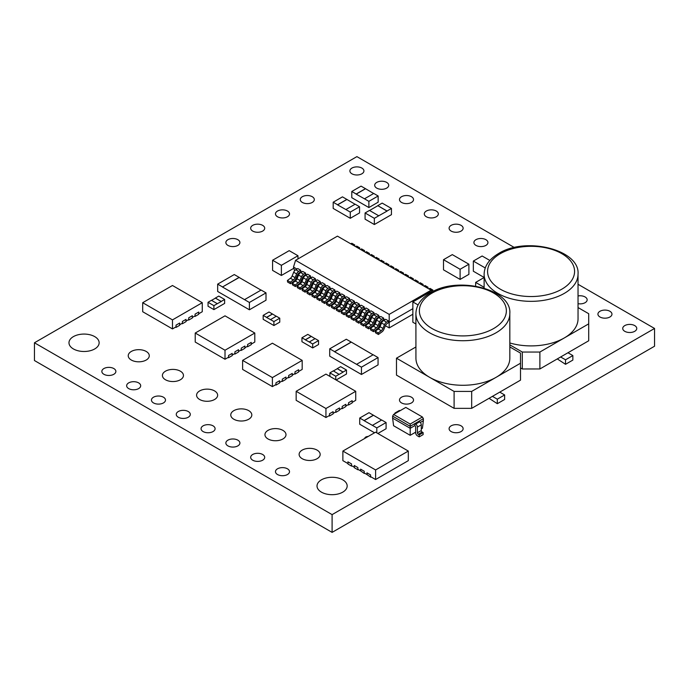 <?xml version="1.0" encoding="UTF-8"?>
<svg xmlns="http://www.w3.org/2000/svg" width="689" height="689" viewBox="0 0 689 689"><rect width="100%" height="100%" fill="white"/><g stroke="black" fill="none" stroke-linecap="round" stroke-linejoin="round"><path stroke-width="1.03" d="M484.126 288.105L484.117 274.265A46.955 27.095 180 0 0 513.116 299.284A46.955 27.095 180 0 0 564.282 293.393A46.955 27.095 180 0 0 578.028 274.231L578.045 318.774A46.955 27.095 180 0 1 564.3 337.946A46.955 27.095 180 0 1 509.834 342.967M415.923 346.972L396.476 358.194L429.678 377.348A46.955 27.095 180 0 1 415.932 358.202L415.906 313.65A46.955 27.095 180 0 0 444.905 338.669A46.955 27.095 180 0 0 496.071 332.778A46.955 27.095 180 0 0 509.817 313.607L509.834 358.159A46.955 27.095 180 0 1 496.089 377.331A46.955 27.095 180 0 1 429.678 377.348L454.094 391.43L471.672 391.421L520.496 363.232L520.505 380.156L520.496 353.095L509.834 346.937M214.555 390.913A10.524 6.072 0 0 0 203.083 389.595A10.524 6.072 0 0 0 196.589 395.21A10.524 6.072 0 0 0 199.672 399.508A10.524 6.072 0 0 0 211.135 400.826A10.524 6.072 0 0 0 217.638 395.21A10.524 6.072 0 0 0 214.555 390.913M180.372 371.182A10.524 6.072 0 0 0 168.908 369.864A10.524 6.072 0 0 0 162.406 375.479A10.524 6.072 0 0 0 165.489 379.768A10.524 6.072 0 0 0 176.961 381.086A10.524 6.072 0 0 0 183.455 375.479A10.524 6.072 0 0 0 180.372 371.182M146.197 351.45A10.524 6.072 0 0 0 134.725 350.133A10.524 6.072 0 0 0 128.232 355.739A10.524 6.072 0 0 0 131.315 360.037A10.524 6.072 0 0 0 142.778 361.355A10.524 6.072 0 0 0 149.28 355.739A10.524 6.072 0 0 0 146.197 351.45M317.086 450.115A10.524 6.072 0 0 0 305.623 448.797A10.524 6.072 0 0 0 299.121 454.404A10.524 6.072 0 0 0 302.204 458.702A10.524 6.072 0 0 0 313.676 460.019A10.524 6.072 0 0 0 320.17 454.404A10.524 6.072 0 0 0 317.086 450.115M248.729 410.644A10.524 6.072 0 0 0 237.266 409.326A10.524 6.072 0 0 0 230.763 414.942A10.524 6.072 0 0 0 233.847 419.239A10.524 6.072 0 0 0 245.318 420.557A10.524 6.072 0 0 0 251.812 414.942A10.524 6.072 0 0 0 248.729 410.644M368.193 436.456A3.505 2.024 0 0 0 364.748 438.445M213.039 425.836A7.019 4.048 0 0 0 205.391 424.958A7.019 4.048 0 0 0 201.059 428.704A7.019 4.048 0 0 0 203.117 431.572A7.019 4.048 0 0 0 210.765 432.442A7.019 4.048 0 0 0 215.097 428.704A7.019 4.048 0 0 0 213.039 425.836M237.843 440.159A7.019 4.048 0 0 0 230.195 439.281A7.019 4.048 0 0 0 225.863 443.027A7.019 4.048 0 0 0 227.921 445.886A7.019 4.048 0 0 0 235.569 446.765A7.019 4.048 0 0 0 239.901 443.027A7.019 4.048 0 0 0 237.843 440.159M282.912 430.375A10.524 6.072 0 0 0 271.44 429.058A10.524 6.072 0 0 0 264.946 434.673A10.524 6.072 0 0 0 268.03 438.971A10.524 6.072 0 0 0 279.493 440.288A10.524 6.072 0 0 0 285.995 434.673A10.524 6.072 0 0 0 282.912 430.375M578.045 303.685A7.019 4.048 0 0 0 587.157 299.818A7.019 4.048 0 0 0 585.099 296.959A7.019 4.048 0 0 0 578.037 295.951M609.903 311.273A7.019 4.048 0 0 0 602.255 310.394A7.019 4.048 0 0 0 597.923 314.141A7.019 4.048 0 0 0 599.981 317A7.019 4.048 0 0 0 607.629 317.879A7.019 4.048 0 0 0 611.961 314.141A7.019 4.048 0 0 0 609.903 311.273M634.707 325.596A7.019 4.048 0 0 0 627.059 324.717A7.019 4.048 0 0 0 622.727 328.464A7.019 4.048 0 0 0 624.785 331.323A7.019 4.048 0 0 0 632.433 332.201A7.019 4.048 0 0 0 636.765 328.464A7.019 4.048 0 0 0 634.707 325.596M188.235 411.522A7.019 4.048 0 0 0 180.587 410.644A7.019 4.048 0 0 0 176.255 414.382A7.019 4.048 0 0 0 178.313 417.25A7.019 4.048 0 0 0 185.961 418.128A7.019 4.048 0 0 0 190.293 414.382A7.019 4.048 0 0 0 188.235 411.522M163.431 397.2A7.019 4.048 0 0 0 155.783 396.321A7.019 4.048 0 0 0 151.451 400.059A7.019 4.048 0 0 0 153.509 402.927A7.019 4.048 0 0 0 161.157 403.806A7.019 4.048 0 0 0 165.489 400.059A7.019 4.048 0 0 0 163.431 397.2M138.627 382.877A7.019 4.048 0 0 0 130.979 381.999A7.019 4.048 0 0 0 126.647 385.745A7.019 4.048 0 0 0 128.705 388.605A7.019 4.048 0 0 0 136.353 389.483A7.019 4.048 0 0 0 140.685 385.745A7.019 4.048 0 0 0 138.627 382.877M113.823 368.555A7.019 4.048 0 0 0 106.175 367.676A7.019 4.048 0 0 0 101.843 371.423A7.019 4.048 0 0 0 103.901 374.291A7.019 4.048 0 0 0 111.549 375.161A7.019 4.048 0 0 0 115.881 371.423A7.019 4.048 0 0 0 113.823 368.555M485.883 239.677A7.019 4.048 0 0 0 478.235 238.799A7.019 4.048 0 0 0 473.903 242.537A7.019 4.048 0 0 0 475.961 245.405A7.019 4.048 0 0 0 483.609 246.283A7.019 4.048 0 0 0 487.941 242.537A7.019 4.048 0 0 0 485.883 239.677M461.079 225.355A7.019 4.048 0 0 0 453.431 224.476A7.019 4.048 0 0 0 449.099 228.214A7.019 4.048 0 0 0 451.157 231.082A7.019 4.048 0 0 0 458.805 231.96A7.019 4.048 0 0 0 463.137 228.214A7.019 4.048 0 0 0 461.079 225.355M237.843 239.677A7.019 4.048 0 0 0 230.195 238.799A7.019 4.048 0 0 0 225.863 242.537A7.019 4.048 0 0 0 227.921 245.405A7.019 4.048 0 0 0 235.569 246.283A7.019 4.048 0 0 0 239.901 242.537A7.019 4.048 0 0 0 237.843 239.677M461.079 425.836A7.019 4.048 0 0 0 453.431 424.958A7.019 4.048 0 0 0 449.099 428.704A7.019 4.048 0 0 0 451.157 431.572A7.019 4.048 0 0 0 458.805 432.442A7.019 4.048 0 0 0 463.137 428.704A7.019 4.048 0 0 0 461.079 425.836M312.255 196.709A7.019 4.048 0 0 0 304.607 195.831A7.019 4.048 0 0 0 300.275 199.577A7.019 4.048 0 0 0 302.333 202.437A7.019 4.048 0 0 0 309.981 203.315A7.019 4.048 0 0 0 314.313 199.577A7.019 4.048 0 0 0 312.255 196.709M287.451 211.032A7.019 4.048 0 0 0 279.803 210.154A7.019 4.048 0 0 0 275.471 213.9A7.019 4.048 0 0 0 277.529 216.759A7.019 4.048 0 0 0 285.177 217.638A7.019 4.048 0 0 0 289.509 213.9A7.019 4.048 0 0 0 287.451 211.032M262.647 225.355A7.019 4.048 0 0 0 254.999 224.476A7.019 4.048 0 0 0 250.667 228.214A7.019 4.048 0 0 0 252.725 231.082A7.019 4.048 0 0 0 260.373 231.96A7.019 4.048 0 0 0 264.705 228.214A7.019 4.048 0 0 0 262.647 225.355M262.647 454.482A7.019 4.048 0 0 0 254.999 453.603A7.019 4.048 0 0 0 250.667 457.341A7.019 4.048 0 0 0 252.725 460.209A7.019 4.048 0 0 0 260.373 461.087A7.019 4.048 0 0 0 264.705 457.341A7.019 4.048 0 0 0 262.647 454.482M287.451 468.804A7.019 4.048 0 0 0 279.803 467.926A7.019 4.048 0 0 0 275.471 471.664A7.019 4.048 0 0 0 277.529 474.532A7.019 4.048 0 0 0 285.177 475.41A7.019 4.048 0 0 0 289.509 471.664A7.019 4.048 0 0 0 287.451 468.804M361.863 168.073A7.019 4.048 0 0 0 354.215 167.194A7.019 4.048 0 0 0 349.883 170.932A7.019 4.048 0 0 0 351.941 173.8A7.019 4.048 0 0 0 359.589 174.679A7.019 4.048 0 0 0 363.921 170.932A7.019 4.048 0 0 0 361.863 168.073M386.667 182.396A7.019 4.048 0 0 0 379.019 181.517A7.019 4.048 0 0 0 374.687 185.255A7.019 4.048 0 0 0 376.745 188.123A7.019 4.048 0 0 0 384.393 189.001A7.019 4.048 0 0 0 388.725 185.255A7.019 4.048 0 0 0 386.667 182.396M411.471 196.709A7.019 4.048 0 0 0 403.823 195.831A7.019 4.048 0 0 0 399.491 199.577A7.019 4.048 0 0 0 401.549 202.437A7.019 4.048 0 0 0 409.197 203.315A7.019 4.048 0 0 0 413.529 199.577A7.019 4.048 0 0 0 411.471 196.709M436.275 211.032A7.019 4.048 0 0 0 428.627 210.154A7.019 4.048 0 0 0 424.295 213.9A7.019 4.048 0 0 0 426.353 216.759A7.019 4.048 0 0 0 434.001 217.638A7.019 4.048 0 0 0 438.333 213.9A7.019 4.048 0 0 0 436.275 211.032M411.471 397.2A7.019 4.048 0 0 0 403.823 396.321A7.019 4.048 0 0 0 399.491 400.059A7.019 4.048 0 0 0 401.549 402.927A7.019 4.048 0 0 0 409.197 403.806A7.019 4.048 0 0 0 413.529 400.059A7.019 4.048 0 0 0 411.471 397.2M342.76 479.828A15.08 8.707 0 0 0 326.328 477.942A15.08 8.707 0 0 0 317.018 485.986A15.08 8.707 0 0 0 321.436 492.144A15.08 8.707 0 0 0 337.868 494.03A15.08 8.707 0 0 0 347.178 485.986A15.08 8.707 0 0 0 342.76 479.828M94.72 336.62A15.08 8.707 0 0 0 78.288 334.733A15.08 8.707 0 0 0 68.978 342.777A15.08 8.707 0 0 0 73.396 348.935A15.08 8.707 0 0 0 89.828 350.83A15.08 8.707 0 0 0 99.138 342.777A15.08 8.707 0 0 0 94.72 336.62M346.498 370.045L343.079 372.017L337.222 368.641L340.642 366.66L346.498 370.045L346.498 373.989L336.12 379.983M224.64 299.465L221.221 301.438L215.364 298.053L218.783 296.081L224.64 299.465L224.64 303.41L213.9 309.611L208.035 306.226L208.035 302.282L211.454 300.309L217.319 303.694L213.9 305.666L213.9 309.611M318.542 340.581L312.685 343.966L309.266 341.994L315.131 338.609L318.542 340.581L318.542 344.534L312.685 347.919L301.946 341.71L301.946 337.765L307.802 334.38L311.221 336.361L305.365 339.737L301.946 337.765M279.76 318.197L273.903 321.574L270.484 319.601L276.349 316.225L279.76 318.197L279.76 322.142L273.903 325.527L263.164 319.326L263.164 315.373L269.02 311.996L272.439 313.969L266.583 317.345L263.164 315.373M415.915 323.994L412.857 322.228L412.857 301.928L430.436 291.783L431.383 292.325M419.231 436.869L419.231 434.871L423.132 432.614L423.132 434.613L419.231 436.869L417.388 435.81A2.446 1.412 -120 0 1 415.656 432.813L415.656 427.085A1.223 0.706 60 0 0 414.83 425.613L414.83 423.623L410.196 426.302L410.196 428.291L414.83 425.613M408.31 451.062L375.6 432.175L342.881 451.062L375.6 469.95L408.31 451.062L408.31 460.648L375.6 479.535L370.57 476.633L370.57 474.91L366.953 472.826L366.953 474.549L364.223 472.973L364.223 471.242L360.605 469.157L360.605 470.88L357.875 469.304L357.875 467.581L354.258 465.497L354.361 467.728L357.97 469.812M366.953 474.549L370.665 477.141M228.085 357.47L228.559 357.746L232.167 355.653L232.184 353.379L228.576 355.464L228.576 357.195L225.01 359.245L195.228 342.054L195.228 333.028L225.01 350.227L225.01 359.245M294.513 373.834L294.987 374.11L298.595 372.026L298.621 369.743L295.004 371.827L295.004 373.559L292.274 375.135L292.274 373.412L288.657 375.496L288.657 377.219L285.926 378.804L285.926 377.072L282.309 379.157L282.309 380.888L279.579 382.464L279.579 380.741L275.962 382.826L275.962 384.548L272.396 386.607L242.614 369.416L242.614 360.39L272.396 377.589L272.396 386.607M288.166 377.503L288.639 377.77L292.248 375.686L292.248 373.421M281.818 381.163L282.292 381.439L285.901 379.355L285.926 378.804M329.015 415.743L329.488 416.018L333.097 413.925L333.114 411.652L329.506 413.736L329.506 415.458L325.94 417.517L296.158 400.326L296.158 391.3L325.94 408.499L325.94 417.517M175.549 327.146L176.022 327.413L179.631 325.329L179.657 323.046L176.04 325.139L176.04 326.862L172.474 328.92L142.692 311.721L142.692 302.704L172.474 319.894L172.474 328.92M412.857 314.253L389.199 327.912L385.392 325.716M381.396 323.408L380.509 322.891M376.513 320.583L375.634 320.075M371.638 317.767L370.751 317.259M366.755 314.951L365.868 314.434M361.871 312.126L360.984 311.617M356.988 309.309L356.101 308.801M352.105 306.493L351.218 305.976M347.222 303.668L346.334 303.16M342.338 300.852L341.451 300.344M337.455 298.036L336.568 297.519M332.572 295.219L331.685 294.703M327.688 292.394L326.801 291.886M322.805 289.578L321.918 289.061M317.922 286.762L317.035 286.245M313.039 283.937L312.151 283.429M308.155 281.121L307.277 280.612M303.281 278.304L302.393 277.788M298.397 275.479L297.51 274.971M514.364 247.523L356.902 156.618L34.45 342.777L332.098 514.623L654.55 328.464L578.037 284.281M298.681 271.423A3.454 1.989 120 0 0 296.606 273.946L295.09 277.641A3.454 1.989 -60 0 1 293.359 279.941L290.431 278.253L287.399 280.492L287.597 282.051L290.534 283.739L294.237 281A3.454 1.989 120 0 0 295.969 278.701L297.424 275.169A3.454 1.989 -60 0 1 299.491 272.646L300.705 271.94L300.705 270.252L297.777 268.564L295.753 269.735L298.681 271.423L300.705 270.252M303.565 274.239A3.454 1.989 120 0 0 301.489 276.763L299.973 280.457A3.454 1.989 -60 0 1 298.242 282.757L295.314 281.069L292.282 283.308L292.481 284.867L295.409 286.555L299.121 283.816A3.454 1.989 120 0 0 300.852 281.525L302.307 277.986A3.454 1.989 -60 0 1 304.374 275.462L305.589 274.765L305.589 273.068L302.66 271.38L300.637 272.551L303.565 274.239L305.589 273.068M308.448 277.064A3.454 1.989 120 0 0 306.372 279.588L304.857 283.282A3.454 1.989 -60 0 1 303.126 285.582L300.189 283.885L297.166 286.133L297.364 287.683L300.292 289.38L304.004 286.633A3.454 1.989 120 0 0 305.735 284.342L307.191 280.802A3.454 1.989 -60 0 1 309.258 278.278L310.472 277.581L310.472 275.893L307.544 274.196L305.52 275.367L308.448 277.064L310.472 275.893M313.331 279.88A3.454 1.989 120 0 0 311.256 282.404L309.74 286.099A3.454 1.989 -60 0 1 308.009 288.398L305.072 286.702L302.049 288.949L302.247 290.508L305.175 292.196L308.887 289.458A3.454 1.989 120 0 0 310.618 287.158L312.074 283.627A3.454 1.989 -60 0 1 314.141 281.103L315.355 280.397L315.355 278.709L312.427 277.021L310.403 278.192L313.331 279.88L315.355 278.709M318.215 282.697A3.454 1.989 120 0 0 316.139 285.22L314.615 288.915A3.454 1.989 -60 0 1 312.884 291.214L309.955 289.526L306.924 291.766L307.13 293.325L310.059 295.013L313.771 292.274A3.454 1.989 120 0 0 315.493 289.983L316.949 286.443A3.454 1.989 -60 0 1 319.024 283.92L320.239 283.222L320.239 281.525L317.31 279.837L315.278 281.009L318.215 282.697L320.239 281.525M323.098 285.522A3.454 1.989 120 0 0 321.022 288.045L319.498 291.74A3.454 1.989 -60 0 1 317.767 294.039L314.839 292.343L311.807 294.582L312.014 296.141L314.942 297.837L318.654 295.09A3.454 1.989 120 0 0 320.376 292.799L321.832 289.259A3.454 1.989 -60 0 1 323.908 286.736L325.122 286.038L325.122 284.35L322.194 282.654L320.161 283.825L323.098 285.522L325.122 284.35M327.973 288.338A3.454 1.989 120 0 0 325.906 290.861L324.381 294.556A3.454 1.989 -60 0 1 322.65 296.856L319.722 295.159L316.69 297.407L316.897 298.966L319.825 300.654L323.537 297.915A3.454 1.989 120 0 0 325.26 295.615L326.715 292.084A3.454 1.989 -60 0 1 328.791 289.561L330.005 288.855L330.005 287.167L327.077 285.47L325.044 286.641L327.973 288.338L330.005 287.167M332.856 291.154A3.454 1.989 120 0 0 330.789 293.678L329.264 297.372A3.454 1.989 -60 0 1 327.533 299.672L324.605 297.984L321.574 300.223L321.78 301.782L324.708 303.47L328.42 300.731A3.454 1.989 120 0 0 330.143 298.44L331.598 294.901A3.454 1.989 -60 0 1 333.674 292.377L334.888 291.68L334.888 289.983L331.96 288.295L329.928 289.466L332.856 291.154L334.888 289.983M386.572 322.168A3.454 1.989 120 0 0 384.496 324.691L382.972 328.386A3.454 1.989 -60 0 1 381.241 330.686L378.313 328.989L375.281 331.237L375.488 332.787L378.416 334.484L382.128 331.736A3.454 1.989 120 0 0 383.851 329.445L385.306 325.906A3.454 1.989 -60 0 1 387.382 323.391L388.596 322.685L388.596 320.996L385.668 319.3L383.635 320.471L386.572 322.168L388.596 320.996M381.689 319.343A3.454 1.989 120 0 0 379.613 321.866L378.097 325.561A3.454 1.989 -60 0 1 376.366 327.861L373.429 326.173L370.406 328.412L370.604 329.971L373.533 331.659L377.245 328.92A3.454 1.989 120 0 0 378.976 326.629L380.431 323.089A3.454 1.989 -60 0 1 382.498 320.566L383.713 319.868L383.713 318.172L380.784 316.484L378.761 317.655L381.689 319.343L383.713 318.172M376.805 316.527A3.454 1.989 120 0 0 374.73 319.05L373.214 322.745A3.454 1.989 -60 0 1 371.483 325.044L368.546 323.356L365.523 325.596L365.721 327.154L368.649 328.842L372.361 326.104A3.454 1.989 120 0 0 374.093 323.804L375.548 320.273A3.454 1.989 -60 0 1 377.615 317.75L378.829 317.043L378.829 315.355L375.901 313.667L373.877 314.839L376.805 316.527L378.829 315.355M371.922 313.71A3.454 1.989 120 0 0 369.847 316.234L368.331 319.929A3.454 1.989 -60 0 1 366.6 322.228L363.671 320.531L360.64 322.779L360.838 324.33L363.766 326.026L367.478 323.287A3.454 1.989 120 0 0 369.209 320.988L370.665 317.457A3.454 1.989 -60 0 1 372.732 314.933L373.946 314.227L373.946 312.539L371.018 310.842L368.994 312.014L371.922 313.71L373.946 312.539M367.039 310.885A3.454 1.989 120 0 0 364.963 313.409L363.447 317.104A3.454 1.989 -60 0 1 361.716 319.403L358.788 317.715L355.757 319.954L355.955 321.513L358.891 323.201L362.595 320.463A3.454 1.989 120 0 0 364.326 318.172L365.781 314.632A3.454 1.989 -60 0 1 367.848 312.108L369.063 311.411L369.063 309.714L366.135 308.026L364.111 309.197L367.039 310.885L369.063 309.714M362.156 308.069A3.454 1.989 120 0 0 360.08 310.593L358.564 314.287A3.454 1.989 -60 0 1 356.833 316.587L353.905 314.899L350.873 317.138L351.071 318.697L354.008 320.385L357.72 317.646A3.454 1.989 120 0 0 359.443 315.347L360.898 311.816A3.454 1.989 -60 0 1 362.965 309.292L364.188 308.586L364.188 306.898L361.251 305.21L359.227 306.381L362.156 308.069L364.188 306.898M357.272 305.253A3.454 1.989 120 0 0 355.205 307.776L353.681 311.471A3.454 1.989 -60 0 1 351.95 313.771L349.022 312.074L345.99 314.322L346.197 315.872L349.125 317.569L352.837 314.83A3.454 1.989 120 0 0 354.559 312.53L356.015 308.999A3.454 1.989 -60 0 1 358.082 306.476L359.305 305.77L359.305 304.082L356.368 302.385L354.344 303.556L357.272 305.253L359.305 304.082M352.389 302.428A3.454 1.989 120 0 0 350.322 304.951L348.798 308.646A3.454 1.989 -60 0 1 347.067 310.946L344.138 309.258L341.107 311.497L341.313 313.056L344.242 314.752L347.954 312.005A3.454 1.989 120 0 0 349.676 309.714L351.132 306.174A3.454 1.989 -60 0 1 353.199 303.651L354.422 302.953L354.422 301.257L351.485 299.569L349.461 300.74L352.389 302.428L354.422 301.257M347.506 299.612A3.454 1.989 120 0 0 345.439 302.135L343.914 305.83A3.454 1.989 -60 0 1 342.183 308.129L339.255 306.441L336.223 308.681L336.43 310.239L339.358 311.928L343.07 309.189A3.454 1.989 120 0 0 344.793 306.898L346.248 303.358A3.454 1.989 -60 0 1 348.324 300.835L349.538 300.128L349.538 298.44L346.61 296.752L344.578 297.924L347.506 299.612L349.538 298.44M342.622 296.795A3.454 1.989 120 0 0 340.555 299.319L339.031 303.014A3.454 1.989 -60 0 1 337.3 305.313L334.372 303.616L331.34 305.864L331.547 307.423L334.475 309.111L338.187 306.372A3.454 1.989 120 0 0 339.91 304.073L341.365 300.542A3.454 1.989 -60 0 1 343.441 298.018L344.655 297.312L344.655 295.624L341.727 293.927L339.694 295.099L342.622 296.795L344.655 295.624M337.739 293.97A3.454 1.989 120 0 0 335.672 296.494L334.148 300.189A3.454 1.989 -60 0 1 332.417 302.488L329.488 300.8L326.457 303.039L326.664 304.598L329.592 306.295L333.304 303.548A3.454 1.989 120 0 0 335.026 301.257L336.482 297.717A3.454 1.989 -60 0 1 338.557 295.193L339.772 294.496L339.772 292.799L336.843 291.111L334.811 292.282L337.739 293.97L339.772 292.799M378.054 357.565L361.449 367.151L356.566 364.326L373.171 354.749L378.054 357.565L378.054 364.894L361.449 374.48L329.712 356.153L329.712 348.823L346.317 339.238L351.201 342.063L334.596 351.648L329.712 348.823M266.006 292.877L249.401 302.462L244.526 299.637L261.122 290.052L266.006 292.877L266.006 300.206L249.401 309.792L217.664 291.464L217.664 284.135L234.269 274.549L239.152 277.366L222.547 286.951L217.664 284.135M188.243 319.817L188.717 320.084L192.326 317.999L192.352 315.717L188.734 317.81L188.734 319.532L186.004 321.108L186.004 319.386L182.387 321.47L182.387 323.193L179.657 324.777M181.896 323.477L182.37 323.752L185.978 321.66L185.978 319.395M194.599 316.148L195.065 316.423L198.673 314.33L198.699 312.057L195.082 314.141L195.082 315.863L192.352 317.448M341.71 408.413L342.183 408.689L345.792 406.596L345.809 404.322L342.2 406.407L342.2 408.129L339.462 409.714L339.462 407.983L335.853 410.076L335.853 411.798L333.114 413.374M335.362 412.082L335.836 412.349L339.444 410.265L339.444 408M348.057 404.753L348.531 405.02L352.139 402.936L352.157 400.653L348.548 402.746L348.548 404.469L345.809 406.045L345.792 404.331M275.471 384.832L275.944 385.099L279.553 383.015L279.579 382.464M247.127 346.481L247.601 346.748L251.209 344.664L251.227 342.381L247.618 344.474L247.618 346.197L244.879 347.773L244.879 346.05L241.271 348.134L241.271 349.857L238.532 351.442L238.532 349.711L234.923 351.803L234.923 353.526L232.184 355.102M240.78 350.141L241.253 350.417L244.862 348.324L244.879 347.773M234.432 353.81L234.906 354.077L238.515 351.993L238.515 349.728M391.447 208.457L387.046 210.998L377.77 205.641L382.171 203.1L391.447 208.457L391.447 214.658L374.351 224.528L365.075 219.171L365.075 212.97L369.476 210.429L378.752 215.786L374.351 218.327L374.351 224.528M378.149 195.995L368.873 201.343L364.481 198.811L373.757 193.454L378.149 195.995L378.149 202.196L368.873 207.553L351.786 197.683L351.786 191.482L361.062 186.125L365.454 188.665L356.179 194.014L351.786 191.482M359.546 206.734L350.27 212.091L345.878 209.551L355.154 204.194L359.546 206.734L359.546 212.935L350.27 218.292L333.183 208.422L333.183 202.221L342.459 196.865L346.851 199.405L337.576 204.762L333.183 202.221M386.09 422.538L376.814 427.895L372.413 425.363L381.697 420.006L386.09 422.538L386.09 428.739L377.865 433.493M374.54 432.787L359.718 424.235L359.718 418.034L369.003 412.677L373.395 415.209L364.119 420.566L359.718 418.034M293.858 268.262L281.379 275.462L272.586 270.389L272.586 260.244L281.379 265.317L281.379 275.462M460.106 279.424L443.509 269.847L443.509 259.693L452.294 254.62L468.899 264.206L468.899 274.351L460.106 279.424L460.106 269.278L443.509 259.693M484.126 277.452L473.343 271.225L473.343 261.071L482.136 255.998L489.836 260.451M393.763 469.054L391.464 470.372M399.62 465.669L397.329 466.996M360.605 470.88L364.317 473.481M354.258 467.22L351.528 465.643L351.528 463.912L347.911 461.828L348.014 464.059L351.623 466.152M392.859 420.04L393.083 421.78M34.45 342.777L34.45 360.536L332.098 532.382L654.55 346.222L654.55 328.464M332.098 514.623L332.098 532.382M389.199 314.382L431.081 290.198L337.446 236.138L295.564 260.321L389.199 314.382L389.199 322.34L388.467 321.909M332.417 302.488L329.385 304.736L329.592 306.295M329.488 300.8A3.454 1.989 120 0 0 331.22 298.501L332.744 294.806A3.454 1.989 -60 0 1 334.811 292.282M326.457 303.039L329.385 304.736M334.372 303.616A3.454 1.989 120 0 0 336.103 301.317L337.627 297.622A3.454 1.989 -60 0 1 339.694 295.099M337.3 305.313L334.268 307.552L334.475 309.111M331.34 305.864L334.268 307.552M339.255 306.441A3.454 1.989 120 0 0 340.986 304.142L342.502 300.447A3.454 1.989 -60 0 1 344.578 297.924M342.183 308.129L339.152 310.369L339.358 311.928M336.223 308.681L339.152 310.369M344.138 309.258A3.454 1.989 120 0 0 345.869 306.958L347.385 303.263A3.454 1.989 -60 0 1 349.461 300.74M347.067 310.946L344.035 313.194L344.242 314.752M341.107 311.497L344.035 313.194M349.022 312.074A3.454 1.989 120 0 0 350.753 309.774L352.268 306.08A3.454 1.989 -60 0 1 354.344 303.556M351.95 313.771L348.918 316.01L349.125 317.569M345.99 314.322L348.918 316.01M353.905 314.899A3.454 1.989 120 0 0 355.636 312.599L357.152 308.905A3.454 1.989 -60 0 1 359.227 306.381M356.833 316.587L353.801 318.826L354.008 320.385M350.873 317.138L353.801 318.826M358.788 317.715A3.454 1.989 120 0 0 360.519 315.416L362.035 311.721A3.454 1.989 -60 0 1 364.111 309.197M361.716 319.403L358.685 321.651L358.891 323.201M355.757 319.954L358.685 321.651M363.671 320.531A3.454 1.989 120 0 0 365.403 318.232L366.918 314.537A3.454 1.989 -60 0 1 368.994 312.014M366.6 322.228L363.568 324.467L363.766 326.026M360.64 322.779L363.568 324.467M368.546 323.356A3.454 1.989 120 0 0 370.277 321.057L371.802 317.362A3.454 1.989 -60 0 1 373.877 314.839M371.483 325.044L368.451 327.284L368.649 328.842M365.523 325.596L368.451 327.284M373.429 326.173A3.454 1.989 120 0 0 375.161 323.873L376.685 320.178A3.454 1.989 -60 0 1 378.761 317.655M376.366 327.861L373.335 330.109L373.533 331.659M370.406 328.412L373.335 330.109M378.313 328.989A3.454 1.989 120 0 0 380.044 326.689L381.568 322.995A3.454 1.989 -60 0 1 383.635 320.471M381.241 330.686L378.218 332.925L378.416 334.484M375.281 331.237L378.218 332.925M324.605 297.984A3.454 1.989 120 0 0 326.336 295.684L327.861 291.99A3.454 1.989 -60 0 1 329.928 289.466M327.533 299.672L324.502 301.911L324.708 303.47M321.574 300.223L324.502 301.911M319.722 295.159A3.454 1.989 120 0 0 321.453 292.859L322.977 289.165A3.454 1.989 -60 0 1 325.044 286.641M322.65 296.856L319.618 299.095L319.825 300.654M316.69 297.407L319.618 299.095M314.839 292.343A3.454 1.989 120 0 0 316.57 290.043L318.094 286.348A3.454 1.989 -60 0 1 320.161 283.825M317.767 294.039L314.744 296.279L314.942 297.837M311.807 294.582L314.744 296.279M309.955 289.526A3.454 1.989 120 0 0 311.686 287.227L313.211 283.532A3.454 1.989 -60 0 1 315.278 281.009M312.884 291.214L309.861 293.462L310.059 295.013M306.924 291.766L309.861 293.462M305.072 286.702A3.454 1.989 120 0 0 306.803 284.411L308.327 280.707A3.454 1.989 -60 0 1 310.403 278.192M308.009 288.398L304.977 290.637L305.175 292.196M302.049 288.949L304.977 290.637M300.189 283.885A3.454 1.989 120 0 0 301.92 281.586L303.444 277.891A3.454 1.989 -60 0 1 305.52 275.367M303.126 285.582L300.094 287.821L300.292 289.38M297.166 286.133L300.094 287.821M295.314 281.069A3.454 1.989 120 0 0 297.045 278.769L298.561 275.075A3.454 1.989 -60 0 1 300.637 272.551M298.242 282.757L295.211 285.005L295.409 286.555M292.282 283.308L295.211 285.005M290.431 278.253A3.454 1.989 120 0 0 292.162 275.953L293.678 272.258A3.454 1.989 -60 0 1 295.753 269.735M293.359 279.941L290.327 282.18L290.534 283.739M287.399 280.492L290.327 282.18M392.652 268.012L393.841 267.521L393.712 268.624M393.841 267.521L390.913 265.833L389.724 266.324M387.769 265.196L388.958 264.705L388.829 265.808M388.958 264.705L386.029 263.017L384.841 263.508M382.886 262.38L384.074 261.889L383.945 262.991M384.074 261.889L381.146 260.192L379.958 260.683M378.003 259.555L379.191 259.064L379.062 260.166M379.191 259.064L376.263 257.376L375.074 257.867M373.119 256.739L374.308 256.248L374.179 257.35M374.308 256.248L371.38 254.56L370.191 255.051M368.236 253.922L369.425 253.431L369.304 254.534M369.425 253.431L366.496 251.735L365.308 252.226M363.361 251.097L364.541 250.607L364.421 251.718M364.541 250.607L361.613 248.918L360.425 249.409M358.478 248.281L359.658 247.79L359.537 248.893M359.658 247.79L356.73 246.102L355.541 246.593M353.595 245.465L354.775 244.974L354.654 246.076M354.775 244.974L351.846 243.277L350.667 243.768M397.536 270.837L398.724 270.346L398.595 271.449M398.724 270.346L395.796 268.65L394.608 269.141M402.419 273.654L403.608 273.163L403.478 274.265M403.608 273.163L400.671 271.466L399.491 271.966M407.302 276.47L408.491 275.979L408.362 277.081M408.491 275.979L405.554 274.291L404.374 274.782M412.186 279.295L413.374 278.795L413.245 279.906M413.374 278.795L410.437 277.107L409.257 277.598M417.069 282.111L418.249 281.62L418.128 282.723M418.249 281.62L415.321 279.923L414.141 280.423M421.952 284.927L423.132 284.436L423.012 285.539M423.132 284.436L420.204 282.748L419.024 283.239M426.836 287.752L428.015 287.253L427.895 288.364M428.015 287.253L425.087 285.565L423.899 286.056M431.254 290.758L432.899 290.078L432.726 291.628M432.899 290.078L429.97 288.381L428.782 288.872M431.667 292.127L431.081 290.198M296.916 269.054L293.497 267.082L295.564 260.321M301.799 271.879L300.576 271.173M306.683 274.696L305.46 273.989M311.566 277.512L310.343 276.806M316.449 280.337L315.226 279.631M321.332 283.153L320.109 282.447M326.216 285.969L324.993 285.263M331.099 288.794L329.876 288.088M335.982 291.611L334.759 290.904M340.866 294.427L339.643 293.721M345.749 297.243L344.526 296.546M350.623 300.068L349.409 299.362M355.507 302.884L354.292 302.178M360.39 305.701L359.176 305.003M365.273 308.526L364.059 307.819M370.157 311.342L368.934 310.636M375.04 314.158L373.817 313.461M379.923 316.983L378.7 316.277M384.806 319.799L383.584 319.093M412.857 308.681L389.199 322.34L389.199 327.912M293.497 267.082L294.608 270.717M361.449 367.151L361.449 374.48M373.076 354.801L351.201 342.063M351.201 342.175L334.596 351.76L356.566 364.326M261.028 290.112L239.152 277.486L222.547 286.951M249.401 302.462L249.401 309.792M222.547 287.063L244.526 299.637M172.474 319.894L202.265 302.704L202.265 311.721L198.699 313.779M202.265 302.704L172.474 285.504L142.692 302.704M176.022 326.87L176.022 327.413M195.065 315.881L195.065 316.423M188.717 319.541L188.717 320.084M182.37 323.21L182.37 323.752M179.631 324.76L179.631 323.063M198.673 313.771L198.673 312.065M192.326 317.431L192.326 315.734M325.94 408.499L355.722 391.3L355.722 400.326L352.157 402.385M355.722 391.3L325.94 374.11L296.158 391.3M329.488 415.476L329.488 416.018M348.531 404.477L348.531 405.02M342.183 408.146L342.183 408.689M335.836 411.807L335.836 412.349M333.097 413.366L333.097 411.66M352.139 402.367L352.139 400.671M272.396 377.589L302.187 360.39L302.187 369.416L298.621 371.466M302.187 360.39L272.396 343.2L242.614 360.39M275.944 384.565L275.944 385.099M294.987 373.567L294.987 374.11M288.639 377.236L288.639 377.77M282.292 380.896L282.292 381.439M279.553 382.455L279.553 380.75M298.595 371.457L298.595 369.752M285.901 378.786L285.901 377.09M225.01 350.227L254.792 333.028L254.792 342.054L251.227 344.112L251.209 342.399M254.792 333.028L225.01 315.838L195.228 333.028M228.559 357.203L228.559 357.746M247.601 346.205L247.601 346.748M241.253 349.874L241.253 350.417M234.906 353.535L234.906 354.077M232.167 355.093L232.167 353.388M244.862 347.764L244.862 346.059M378.752 215.786L387.046 211.11L377.77 205.641M377.77 205.753L369.571 210.489M374.351 218.327L365.075 212.97M368.873 201.343L368.873 207.553M373.662 193.514L365.454 188.665M365.454 188.777L356.179 194.134L364.481 198.811M350.27 212.091L350.27 218.292M355.059 204.254L346.851 199.405M346.851 199.517L337.576 204.874L345.878 209.551M376.814 427.895L376.814 432.881M381.594 420.057L373.395 415.209M373.395 415.321L364.119 420.678L372.413 425.363M297.975 258.926L297.975 255.731L289.191 250.658L286.262 252.346M297.975 255.731L281.379 265.317M286.254 252.355L272.586 260.244M484.126 277.521L475.66 282.404L484.126 287.304M475.66 282.404L475.66 286.124M460.106 269.278L468.899 264.206M485.245 267.952L473.343 261.071M347.911 463.551L342.881 460.648L342.881 451.062M375.6 469.95L375.6 479.535M348.014 461.888L348.014 463.499M354.361 465.549L354.361 467.159M360.709 469.218L360.709 470.828M367.056 472.878L367.056 474.488M410.196 424.045L422.4 416.991L405.804 407.414L393.591 414.459L410.196 424.045L410.196 426.302L392.618 416.147L392.618 418.145L410.196 428.291L410.196 435.319L393.591 425.733L392.618 418.145M419.567 421.84A2.446 1.412 60 0 1 421.289 424.837L417.388 427.094A2.446 1.412 -120 0 0 415.656 424.097L419.567 421.84L418.74 421.367L423.382 418.688L423.382 420.686L420.299 422.46M396.27 412.909A2.446 1.412 -120 0 0 395.21 412.875A2.446 1.412 -120 0 0 394.711 413.813M395.21 412.875L399.112 410.618A2.446 1.412 60 0 1 400.18 410.661M423.382 420.686L422.4 428.274L421.289 428.911M415.656 432.167L410.196 435.319M417.388 427.094L417.388 432.813L421.289 430.556A1.223 0.706 -120 0 0 422.159 432.055L418.249 434.311A1.223 0.706 60 0 1 417.388 432.813M415.656 424.097L414.83 423.623L418.74 421.367M419.231 434.871L418.249 434.311M421.289 424.837L421.289 430.556M423.132 432.614L422.159 432.055M423.382 418.688L422.4 416.991M393.591 414.459L392.618 416.147M396.476 358.194L396.485 375.117L454.103 408.344L471.681 408.344L520.505 380.156M454.094 391.43L454.103 408.344M471.672 391.421L471.681 408.344M520.496 363.232L520.496 353.095M499.758 392.136L504.641 394.952L497.312 399.181L497.312 403.694L489.069 398.302M492.428 396.364L497.312 399.181M504.641 394.952L504.641 399.465L497.312 403.694M509.834 344.853L522.305 352.045L539.883 352.045L588.707 323.856L588.716 340.771L588.707 313.71L578.045 307.561M520.505 367.926L522.314 368.968L539.892 368.959L588.716 340.771M522.305 352.045L522.314 368.968M539.883 352.045L539.892 368.959M588.707 323.856L588.707 313.71M567.969 352.751L572.852 355.567L565.523 359.796L565.523 364.309L557.28 358.917M560.639 356.98L565.523 359.796M572.852 355.567L572.852 360.08L565.523 364.309M418.077 304.951L412.857 301.928M273.903 321.574L273.903 325.527M276.246 316.277L272.439 313.969M272.439 314.081L266.583 317.465L270.484 319.601M312.685 343.966L312.685 347.919M315.028 338.669L311.221 336.361M311.221 336.473L305.365 339.849L309.266 341.994M217.319 303.694L221.221 301.549L215.364 298.053M215.364 298.165L211.557 300.361M213.9 305.666L208.035 302.282M339.177 374.273L335.758 376.246L329.902 372.861L333.321 370.889L339.177 374.385L343.079 372.129L337.222 368.641M329.902 372.861L329.902 376.392M337.222 368.753L333.416 370.949M335.758 376.246L335.758 379.777M561.836 289.173A43.502 25.105 -0 0 0 561.836 253.664A43.502 25.105 -0 0 0 500.317 253.681A43.502 25.105 -0 0 0 500.317 289.191A43.502 25.105 -0 0 0 561.836 289.173M493.625 328.55A43.502 25.105 -0 0 0 493.625 293.049A43.502 25.105 -0 0 0 432.106 293.066A43.502 25.105 -0 0 0 432.106 328.567A43.502 25.105 -0 0 0 493.625 328.55M331.22 298.501L334.148 300.189M335.672 296.494L332.744 294.806M336.103 301.317L339.031 303.014M340.555 299.319L337.627 297.622M340.986 304.142L343.914 305.83M345.439 302.135L342.502 300.447M345.869 306.958L348.798 308.646M350.322 304.951L347.385 303.263M350.753 309.774L353.681 311.471M355.205 307.776L352.268 306.08M355.636 312.599L358.564 314.287M360.08 310.593L357.152 308.905M360.519 315.416L363.447 317.104M364.963 313.409L362.035 311.721M365.403 318.232L368.331 319.929M369.847 316.234L366.918 314.537M370.277 321.057L373.214 322.745M374.73 319.05L371.802 317.362M375.161 323.873L378.097 325.561M379.613 321.866L376.685 320.178M380.044 326.689L382.972 328.386M384.496 324.691L381.568 322.995M326.336 295.684L329.264 297.372M330.789 293.678L327.861 291.99M321.453 292.859L324.381 294.556M325.906 290.861L322.977 289.165M316.57 290.043L319.498 291.74M321.022 288.045L318.094 286.348M311.686 287.227L314.615 288.915M316.139 285.22L313.211 283.532M306.803 284.411L309.74 286.099M311.256 282.404L308.327 280.707M301.92 281.586L304.857 283.282M306.372 279.588L303.444 277.891M297.045 278.769L299.973 280.457M301.489 276.763L298.561 275.075M292.162 275.953L295.09 277.641M296.606 273.946L293.678 272.258M578.028 274.231C580.276 249.788 525.871 236.189 498.586 253.518C489.147 259.142 484.324 266.057 484.117 274.265M509.817 313.607C512.065 289.165 457.66 275.574 430.375 292.894C420.936 298.518 416.113 305.434 415.906 313.65"/></g></svg>

